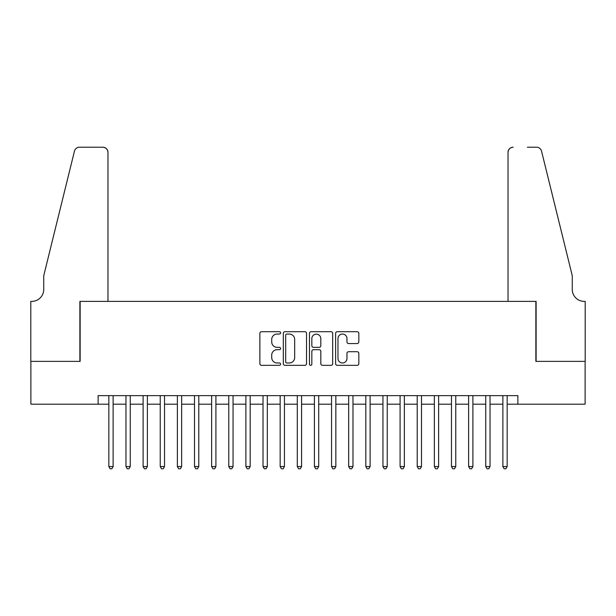 <?xml version="1.0" encoding="UTF-8"?>
<svg xmlns="http://www.w3.org/2000/svg" width="616" height="616" viewBox="0 0 616 616"><rect width="100%" height="100%" fill="white"/><g stroke="black" fill="none" stroke-linecap="round" stroke-linejoin="round"><path stroke-width="0.92" d="M280.588 332.879A1.178 1.178 0 0 0 279.41 331.701L261.546 331.701A1.679 1.679 0 0 0 259.86 333.379L259.86 363.656A1.679 1.679 0 0 0 261.546 365.334L279.41 365.334A1.178 1.178 0 0 0 280.588 364.156A1.178 1.178 0 0 0 279.41 362.978L277.1 362.978A5.382 5.382 0 0 1 271.718 357.596L271.718 355.078A5.382 5.382 0 0 1 277.1 349.695L279.41 349.695A1.178 1.178 0 0 0 280.588 348.517A1.178 1.178 0 0 0 279.41 347.339L277.1 347.339A5.382 5.382 0 0 1 271.718 341.957L271.718 339.439A5.382 5.382 0 0 1 277.1 334.057L279.41 334.057A1.178 1.178 0 0 0 280.588 332.879M357.149 343.559A1.679 1.679 0 0 0 358.828 341.872L358.828 333.379A1.679 1.679 0 0 0 357.149 331.701L337.306 331.701A1.679 1.679 0 0 0 335.62 333.379L335.62 363.656A1.679 1.679 0 0 0 337.306 365.334L357.149 365.334A1.679 1.679 0 0 0 358.828 363.656L358.828 353.392A1.679 1.679 0 0 0 357.149 351.713L348.656 351.713A1.679 1.679 0 0 0 346.97 353.392L346.97 358.481A4.497 4.497 0 0 1 342.473 362.978A4.497 4.497 0 0 1 337.976 358.481L337.976 338.554A4.497 4.497 0 0 1 342.473 334.057A4.497 4.497 0 0 1 346.97 338.554L346.97 341.872A1.679 1.679 0 0 0 348.656 343.559L357.149 343.559M98.129 404.196L30.885 404.196L30.885 361.369L80.142 361.369L80.142 301.401L535.858 301.401L535.858 361.369L585.115 361.369L585.115 404.196L517.871 404.196L517.871 395.634L98.129 395.634L98.129 404.196L108.84 404.196M306.529 333.379A1.679 1.679 0 0 0 304.851 331.701L285 331.701A1.679 1.679 0 0 0 283.322 333.379L283.322 363.656A1.679 1.679 0 0 0 285 365.334L304.851 365.334A1.679 1.679 0 0 0 306.529 363.656L306.529 333.379M311.149 331.701L331 331.701A1.679 1.679 0 0 1 332.679 333.379L332.679 363.656A1.679 1.679 0 0 1 331 365.334L322.507 365.334A1.679 1.679 0 0 1 320.82 363.656L320.82 351.374A1.679 1.679 0 0 0 319.142 349.695L313.505 349.695A1.679 1.679 0 0 0 311.827 351.374L311.827 364.156A1.178 1.178 0 0 1 310.649 365.334A1.178 1.178 0 0 1 309.471 364.156L309.471 333.379A1.679 1.679 0 0 1 311.149 331.701M113.121 404.196L125.972 404.196M130.253 404.196L143.105 404.196M147.386 404.196L160.237 404.196M164.518 404.196L177.369 404.196M181.651 404.196L194.502 404.196M198.783 404.196L211.635 404.196M215.916 404.196L228.767 404.196M233.048 404.196L245.892 404.196M250.181 404.196L263.024 404.196M267.313 404.196L280.157 404.196M284.446 404.196L297.289 404.196M301.578 404.196L314.422 404.196M318.711 404.196L331.554 404.196M335.843 404.196L348.687 404.196M352.976 404.196L365.819 404.196M370.108 404.196L382.952 404.196M387.233 404.196L400.084 404.196M404.365 404.196L417.217 404.196M421.498 404.196L434.349 404.196M438.63 404.196L451.482 404.196M455.763 404.196L468.614 404.196M472.895 404.196L485.747 404.196M490.028 404.196L502.879 404.196M507.161 404.196L517.871 404.196M286.856 334.057A1.178 1.178 0 0 0 285.678 335.235L285.678 361.8A1.178 1.178 0 0 0 286.856 362.978L289.289 362.978A5.382 5.382 0 0 0 294.671 357.596L294.671 339.439A5.382 5.382 0 0 0 289.289 334.057L286.856 334.057M320.82 338.638A4.497 4.497 0 0 0 316.324 334.142A4.497 4.497 0 0 0 311.827 338.638L311.827 345.661A1.679 1.679 0 0 0 313.505 347.339L319.142 347.339A1.679 1.679 0 0 0 320.82 345.661L320.82 338.638M113.121 395.634L113.121 466.558L108.84 466.558L108.84 395.634M113.121 466.558L111.835 468.784L110.125 468.784L108.84 466.558M107.977 301.401L107.977 152.352A5.136 5.136 0 0 0 102.841 147.216L79.456 147.216A5.136 5.136 0 0 0 74.467 151.12L43.736 275.706L43.736 289.412A11.989 11.989 0 0 1 31.739 301.401L30.8 301.401L30.8 361.369L79.888 361.369L79.888 301.401L107.977 301.401L107.977 152.352C107.654 149.257 105.944 147.54 102.841 147.216L88.619 147.216M74.467 151.12C75.776 148.302 75.776 148.302 74.467 151.12C75.776 148.302 75.776 148.302 74.467 151.12M43.736 289.412A11.989 11.989 0 0 1 31.739 301.401M508.023 301.401L508.023 152.352L508.023 301.401L536.113 301.401L536.113 361.369L585.2 361.369L585.2 301.401L584.261 301.401A11.989 11.989 0 0 1 572.264 289.412A11.989 11.989 0 0 0 584.261 301.401M562.839 237.506L541.533 151.12L572.264 275.706L572.264 289.412M527.381 147.216L536.544 147.216A5.136 5.136 0 0 1 541.533 151.12C540.224 148.302 540.224 148.302 541.533 151.12C540.224 148.302 540.224 148.302 541.533 151.12M513.159 147.216A5.136 5.136 0 0 0 508.023 152.352C508.346 149.257 510.056 147.54 513.159 147.216M130.253 395.634L130.253 466.558L125.972 466.558L125.972 395.634M130.253 466.558L128.967 468.784L127.258 468.784L125.972 466.558M147.386 395.634L147.386 466.558L143.105 466.558L143.105 395.634M147.386 466.558L146.1 468.784L144.39 468.784L143.105 466.558M164.518 395.634L164.518 466.558L160.237 466.558L160.237 395.634M164.518 466.558L163.232 468.784L161.523 468.784L160.237 466.558M181.651 395.634L181.651 466.558L177.369 466.558L177.369 395.634M181.651 466.558L180.365 468.784L178.648 468.784L177.369 466.558M198.783 395.634L198.783 466.558L194.502 466.558L194.502 395.634M198.783 466.558L197.497 468.784L195.78 468.784L194.502 466.558M215.916 395.634L215.916 466.558L211.635 466.558L211.635 395.634M215.916 466.558L214.63 468.784L212.913 468.784L211.635 466.558M233.048 395.634L233.048 466.558L228.767 466.558L228.767 395.634M233.048 466.558L231.762 468.784L230.045 468.784L228.767 466.558M250.181 395.634L250.181 466.558L245.892 466.558L245.892 395.634M250.181 466.558L248.895 468.784L247.178 468.784L245.892 466.558M267.313 395.634L267.313 466.558L263.024 466.558L263.024 395.634M267.313 466.558L266.027 468.784L264.31 468.784L263.024 466.558M284.446 395.634L284.446 466.558L280.157 466.558L280.157 395.634M284.446 466.558L283.16 468.784L281.443 468.784L280.157 466.558M301.578 395.634L301.578 466.558L297.289 466.558L297.289 395.634M301.578 466.558L300.292 468.784L298.575 468.784L297.289 466.558M318.711 395.634L318.711 466.558L314.422 466.558L314.422 395.634M318.711 466.558L317.425 468.784L315.708 468.784L314.422 466.558M335.843 395.634L335.843 466.558L331.554 466.558L331.554 395.634M335.843 466.558L334.557 468.784L332.84 468.784L331.554 466.558M352.976 395.634L352.976 466.558L348.687 466.558L348.687 395.634M352.976 466.558L351.69 468.784L349.973 468.784L348.687 466.558M370.108 395.634L370.108 466.558L365.819 466.558L365.819 395.634M370.108 466.558L368.822 468.784L367.105 468.784L365.819 466.558M387.233 395.634L387.233 466.558L382.952 466.558L382.952 395.634M387.233 466.558L385.955 468.784L384.238 468.784L382.952 466.558M404.365 395.634L404.365 466.558L400.084 466.558L400.084 395.634M404.365 466.558L403.087 468.784L401.37 468.784L400.084 466.558M421.498 395.634L421.498 466.558L417.217 466.558L417.217 395.634M421.498 466.558L420.22 468.784L418.503 468.784L417.217 466.558M438.63 395.634L438.63 466.558L434.349 466.558L434.349 395.634M438.63 466.558L437.352 468.784L435.635 468.784L434.349 466.558M455.763 395.634L455.763 466.558L451.482 466.558L451.482 395.634M455.763 466.558L454.477 468.784L452.768 468.784L451.482 466.558M472.895 395.634L472.895 466.558L468.614 466.558L468.614 395.634M472.895 466.558L471.61 468.784L469.9 468.784L468.614 466.558M490.028 395.634L490.028 466.558L485.747 466.558L485.747 395.634M490.028 466.558L488.742 468.784L487.033 468.784L485.747 466.558M507.161 395.634L507.161 466.558L502.879 466.558L502.879 395.634M507.161 466.558L505.875 468.784L504.165 468.784L502.879 466.558"/></g></svg>
